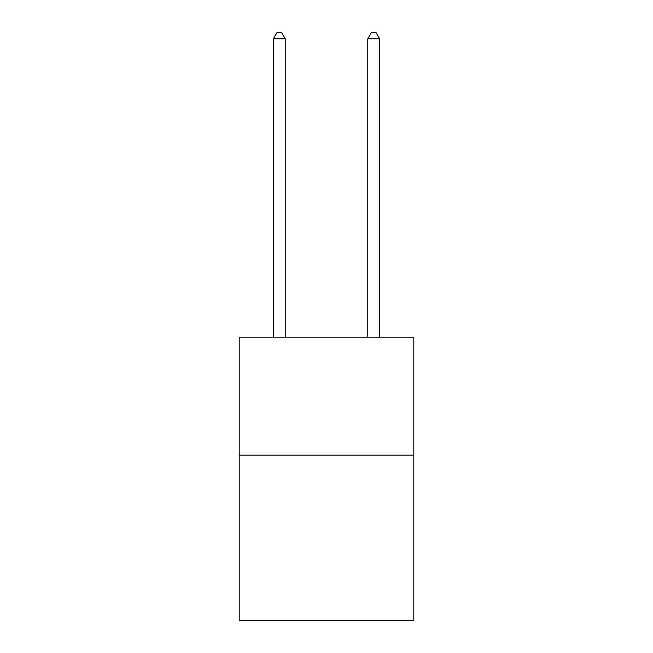 <?xml version="1.0" encoding="UTF-8"?>
<svg xmlns="http://www.w3.org/2000/svg" width="653" height="653" viewBox="0 0 653 653"><rect width="100%" height="100%" fill="white"/><g stroke="black" fill="none" stroke-linecap="round" stroke-linejoin="round"><path stroke-width="0.98" d="M413.814 455.157L413.814 620.35L239.186 620.35L239.186 337.168L413.814 337.168L413.814 455.157L239.186 455.157M285.206 337.168L285.206 38.788L273.403 38.788L273.403 337.168M273.403 38.788L276.945 32.65L281.663 32.65L285.206 38.788M379.597 337.168L379.597 38.788L367.794 38.788L367.794 337.168M367.794 38.788L371.337 32.65L376.055 32.65L379.597 38.788"/></g></svg>
